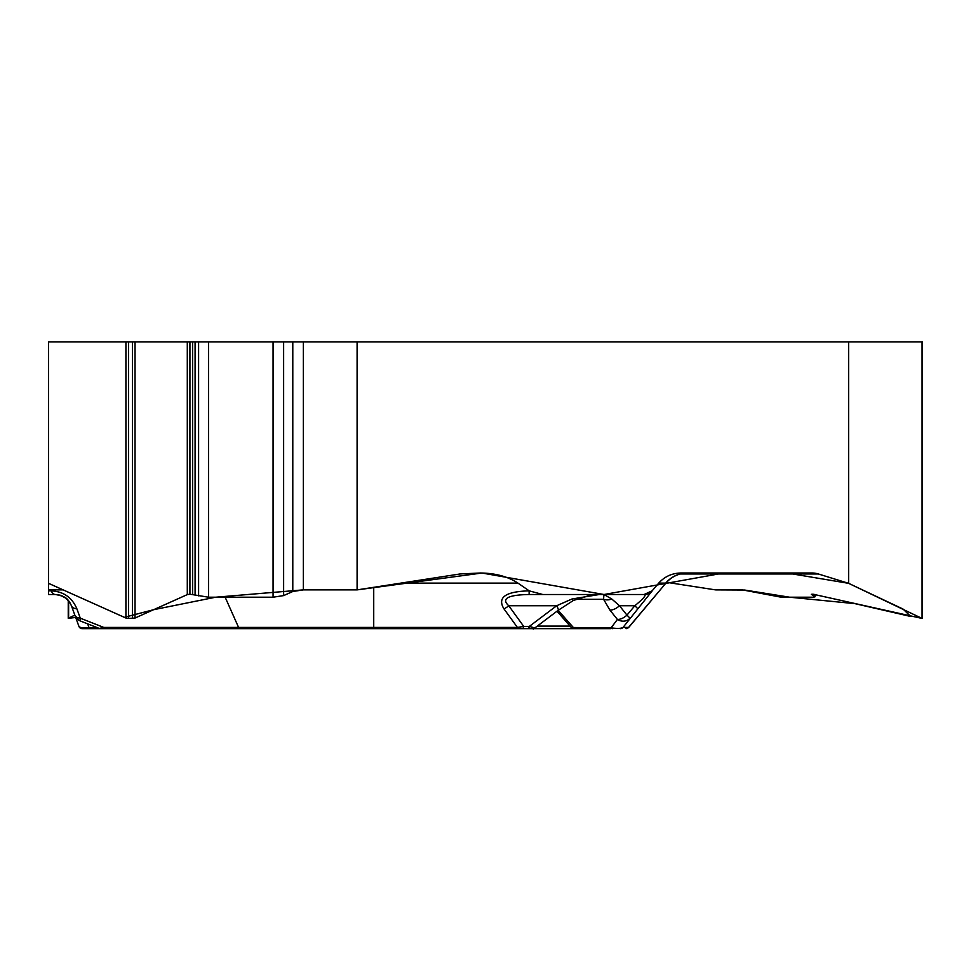 <?xml version="1.0" encoding="UTF-8"?>
<svg xmlns="http://www.w3.org/2000/svg" width="971" height="971" viewBox="0 0 971 971"><rect width="100%" height="100%" fill="white"/><g stroke="black" fill="none" stroke-linecap="round" stroke-linejoin="round"><path stroke-width="1.46" d="M922.45 618.224L922.45 341.877L283.629 341.877L283.629 595.599L292.793 591.497L303.34 589.883L357.097 589.883L357.097 341.877M357.097 589.883L460.023 573.97L480.378 572.999C495.489 573.193 508.015 576.568 517.968 583.122L529.207 590.854L542.789 594.507L644.089 594.507L652.099 590.854L658.726 583.122C664.601 576.568 671.981 573.193 680.889 572.999L811.974 572.999A28.341 24.542 -90 0 1 818.335 573.97L848.642 583.34L922.037 618.43L813.055 594.203L811.319 594.313L815.094 596.764L813.443 597.201L781.182 597.201L742.39 589.883L715.518 589.883L666.616 582.321L715.518 589.883L744.587 590.028L789.617 597.201L854.953 603.646L910.786 616.488L903.006 609.035L848.642 583.34L786.862 572.999L723.941 572.999L604.023 594.507L481.98 573.024L357.097 589.883L303.34 589.883L303.34 341.877M848.642 341.877L848.642 583.34M48.55 583.486L48.55 594.507L55.383 594.507A10.244 5.425 -90 0 1 51.22 590.854C63.516 591.497 72.072 597.481 76.879 608.817A10.244 5.96 160 0 1 71.417 605.734C68.407 598.658 63.066 594.907 55.383 594.507C65.797 596.425 67.642 598.063 71.417 605.734L71.356 605.564M283.629 341.877L48.55 341.877L48.55 583.34L125.927 618.029L128.56 618.43L135.042 618.029L187.294 594.604L189.928 594.203L208.547 597.201L273.069 597.201L283.629 595.599M74.828 615.104A10.244 10.244 0 0 0 80.69 621.124A10.244 2.185 -68.5 0 1 80.29 618.175A10.244 5.96 160 0 1 74.828 615.104L75.677 617.459L68.237 618.321L74.828 615.104L71.417 605.734L78.942 626.404C79.913 627.727 83.3 628.213 89.101 627.849A3.411 0.825 90 0 1 88.567 628.65L82.147 628.65A3.411 3.411 0 0 1 78.942 626.404M373.726 587.321L373.726 627.424L517.422 627.424L503.925 608.817C497.067 597.481 505.478 591.497 529.134 590.854L529.134 594.507C507.784 594.907 500.987 598.658 508.743 605.734L523.721 626.404A3.411 1.711 90 0 1 522.119 628.65L532.763 628.65L522.119 628.65M542.789 594.507L529.134 594.507M644.089 594.507L644.368 594.507A10.244 10.232 -90 0 0 652.209 590.854L637.874 608.817L634.84 605.734C643.457 598.658 646.637 594.907 644.368 594.507L603.913 594.507L611.779 598.998L619.449 605.734A10.244 5.814 141.2 0 1 609.897 610.079L603.586 599.301L603.913 594.507M83.288 628.65L155.142 628.65M534.815 627.958L529.329 626.404L523.721 626.404L517.422 627.424L517.422 628.65L136.45 628.65M131.862 628.65L88.567 628.65M60.117 595.174L55.481 594.507M164.912 628.65L156.986 628.65M527.726 628.65A3.411 1.711 90 0 0 529.329 626.404L556.699 605.734L571.968 598.998L599.35 594.507L590.805 594.968M99.273 628.419L103.751 627.424A3.411 1.808 90 0 0 105.135 628.65M503.925 608.817A10.244 5.753 -36 0 0 508.743 605.734L556.699 605.734A10.244 2.076 52.9 0 1 558.07 610.395L573.388 600.454A10.244 0.947 61.5 0 1 571.968 598.998M520.456 628.65L575.706 628.65M610.99 628.65L517.422 628.65M611.779 598.998A10.244 8.266 164.2 0 1 603.586 599.301L575.706 599.301M571.336 627.497L611.087 627.849C617.24 628.723 621.222 628.577 623.03 627.424A3.411 3.411 90 0 1 620.42 628.65M612.665 628.65A3.411 2.452 90 0 1 611.087 627.849L617.41 619.437A10.244 9.152 37 0 0 629.997 618.175L626.963 615.104A10.244 5.814 141.2 0 1 617.41 619.437L609.897 610.079M63.151 589.883L48.55 589.883L48.55 583.34L124.337 617.325L153.612 609.703L215.623 597.214L302.988 589.895M818.335 573.97L680.283 573.97M517.968 583.122L400.829 583.122M48.55 590.854L51.22 590.854M76.879 608.817L80.29 618.175L103.751 627.424L373.726 627.424L373.726 628.65M225.151 597.201L238.587 627.424A3.411 1.808 90 0 0 239.971 628.65M87.657 623.868L89.101 627.849L97.743 627.849M637.874 608.817L623.03 627.424L628.735 627.424L665.912 583.122L628.577 627.424A3.411 3.411 90 0 1 625.967 628.65M687.432 572.999A28.341 28.317 -90 0 0 665.73 583.122L658.726 583.122M558.143 610.334L573.667 627.849A3.411 2.452 90 0 0 575.245 628.65M619.449 605.734L626.963 615.104L634.84 605.734L619.449 605.734M537.254 626.113L570.159 626.113M68.625 600.843L68.625 618.029M125.927 341.877L125.927 618.029M128.56 341.877L128.56 618.43M132.408 341.877L132.408 618.43M135.042 341.877L135.042 618.029M187.294 341.877L187.294 594.604M189.928 341.877L189.928 594.203M192.598 341.877L192.598 594.203M195.086 341.877L195.086 594.543M198.594 341.877L198.594 595.842M208.547 341.877L208.547 597.201M273.069 341.877L273.069 597.201M292.793 341.877L292.793 591.497M922.062 341.877L922.062 618.029M814.026 594.288L814.026 595.842M80.69 621.124L99.176 628.407M99.212 628.407L100.45 628.65M665.912 583.122C671.653 576.543 678.887 573.169 687.614 572.999M571.931 628.213L556.99 611.22M533.285 629.123L558.058 610.407M590.538 595.126L573.388 600.454M571.264 627.46L573.861 628.65M628.735 627.424L626.125 628.65M70.094 602.93L65.943 598.233L60.323 595.259M68.237 618.224L68.237 600.394M815.094 596.449L815.094 594.483"/></g></svg>
